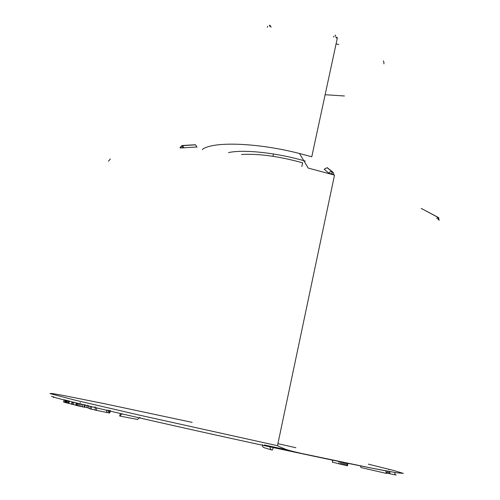 <?xml version="1.0" encoding="UTF-8"?>
<svg xmlns="http://www.w3.org/2000/svg" width="500" height="500" viewBox="0 0 500 500"><rect width="100%" height="100%" fill="white"/><g stroke="black" fill="none" stroke-linecap="round" stroke-linejoin="round"><path stroke-width="0.75" d="M336.969 37.925L337.125 37.287M301.831 166.513L302.631 162.812C278.9 156.269 258.512 153.5 241.475 154.506M305.306 161.106C276.95 152.756 243.55 149.213 228.525 152.594M336.062 37.25L337.3 38.194L311.762 156.8L299.45 153.469C256.369 142.475 212.362 141.287 202.25 149.531M192.181 422.375L102.737 403.344L62.469 395.294L52.044 393.494L49.938 393.556L74.9 400.112L139.475 415.144L277.488 445.7L334.513 175.119L308.206 168.069L299.45 153.469M327.206 167.669L324.156 169.231L328.875 173.212L330.094 171.838L331.994 171.612L327.206 167.669L332.931 172.125L333.638 173.231L333.669 174.569L328.875 173.212M196.975 146.994L180.425 147.969L179.944 147.787L181.944 145.538L195 144.762L181.944 145.538L180.425 147.969L181.956 145.538L182.587 145.7L183.969 147.975M108.431 161.206L110.356 158.969M331.838 174.35L332.006 171.619L332.137 172.987M331.825 174.35L332.125 172.981M436.613 218.4L438.369 217.475L439.113 220.369L438.681 217.694M71.556 404.062L68.8 403.475L69.431 400.938M67.981 403.162L68.444 400.712M67.838 403.131L66.938 402.931L67.544 400.513M66.938 402.931L66.175 402.75L66.781 400.337M66.175 402.75L65.55 402.6L66.156 400.188M65.55 402.6L65.062 402.475L65.669 400.069M65.062 402.475L64.688 402.375L65.294 399.969M64.688 402.375L63.619 402.081L64.225 399.681M63.619 402.081L64.169 399.656M75.744 405.1L73.375 404.619L73.987 402.169M73.375 404.619L72.125 404.363L72.737 401.912M72.125 404.363L71.525 404.206L72.138 401.756M68.8 403.475L68 403.281L68.612 400.85M68 403.281L68.569 400.819M88.131 407.819L86.706 407.519L87.312 405.069M86.706 407.519L84.656 407.088M84.681 404.675L84.069 407.15L84.612 407.25L85.225 404.775M84.069 407.15L82.344 406.794L82.956 404.312M82.344 406.794L80.744 406.45L81.356 403.969M80.744 406.45L79.262 406.125L79.881 403.644M79.262 406.125L78 405.844L78.612 403.363M78 405.844L76.988 405.606L77.6 403.131M76.988 405.606L76.225 405.425L76.844 402.95M76.225 405.425L75.775 405.3L76.394 402.831M75.775 405.3L76.319 402.794M94.938 407.094L95.013 406.781M89.862 408.494L88.069 408.05L88.681 405.575M110.388 410.506L109.7 413.019L109.081 412.912L109.694 410.4M109.7 413.019L110.306 410.513M109.081 412.912L107.975 412.7L108.588 410.188M107.975 412.7L106.406 412.388L107.019 409.869M106.406 412.388L96.269 410.344L96.894 407.8M96.269 410.344L94.887 410.025L95.506 407.488M94.925 409.862L91.05 409.075L91.675 406.55M91.05 409.075L89.794 408.787L90.412 406.262M347.962 463.325L347.481 465.781L338.825 463.831L339.281 461.525M338.844 463.738L332.362 462.163L332.762 460.169M332.362 462.163L332.587 460.131M346.688 465.613L347.175 463.162M345.644 465.381L346.125 462.944M344.594 465.144L345.069 462.725M343.531 464.906L344 462.506M342.456 464.669L342.931 462.281M341.381 464.425L341.85 462.062M340.337 464.194L340.8 461.844M388.812 473.45L387.062 473.081M387.206 472.85L388.856 473.244M390.125 471.65L389.738 473.731L388.806 473.494L389.188 471.475M389.738 473.731C396.175 475.081 397.825 475.344 394.669 474.513L395.044 472.519M395.15 474.419L394.706 474.319M388.894 473.025L387.3 472.669M277.919 443.656L295.875 447.731M389.031 471.444C367.444 467.475 328.888 459.525 273.363 447.587C220.281 436.156 160.256 422.756 118.506 413.056C75.938 403.131 53.6 397.537 51.506 396.287M288.106 450.075L264.269 444.969M344.425 95.988L325.131 94.719M337.3 38.194L335.969 37.769M267.337 27.275L267.819 26.25M269.9 25.162L271.137 27.169M383.95 62.356L383.888 63.875M80.119 403.075L80.256 402.544M388.812 469.706L388.9 469.319M360.363 465.85L361.062 467.569L386.2 473.375M387.725 471.175L386.375 473.419L385.794 470.844M262.444 444.625C262.262 446.312 262.944 447.369 264.494 447.806L271.594 449.925M267.312 446.031L267.406 445.694M273.394 447.6L272.219 450.112C270.625 449.669 269.925 448.575 270.106 446.838M137.463 419.431L140.087 417.35M122.156 413.844L119.644 416.019L120.456 413.494M194.644 144.787L194.075 145M196.988 147.156L195.625 144.919L195 144.762M421.575 208.588L438.156 217.362M336.075 43.9L338.837 44.469M277.488 445.7C286.831 450.25 289.419 450.562 301.506 453.438L370.637 467.912L396.694 472.8L403.306 473.369L392.663 470.206L368.256 464.137M272.931 156.294L273.444 153.969M269.844 26.488L269.55 25.175M333.387 36.969L334.188 36.15M335.725 36.413L335.3 35.013M383.862 62.325L383.381 60.875M53.681 396.725L53.537 397.475M80.188 403.088L80.294 402.55M137.606 419.462L119.644 416.019M195.5 144.825L182.562 145.688L182.325 148.012M327.025 167.606L331.944 171.65M421.25 208.406L437.938 217.375L438.094 219.544"/></g></svg>
